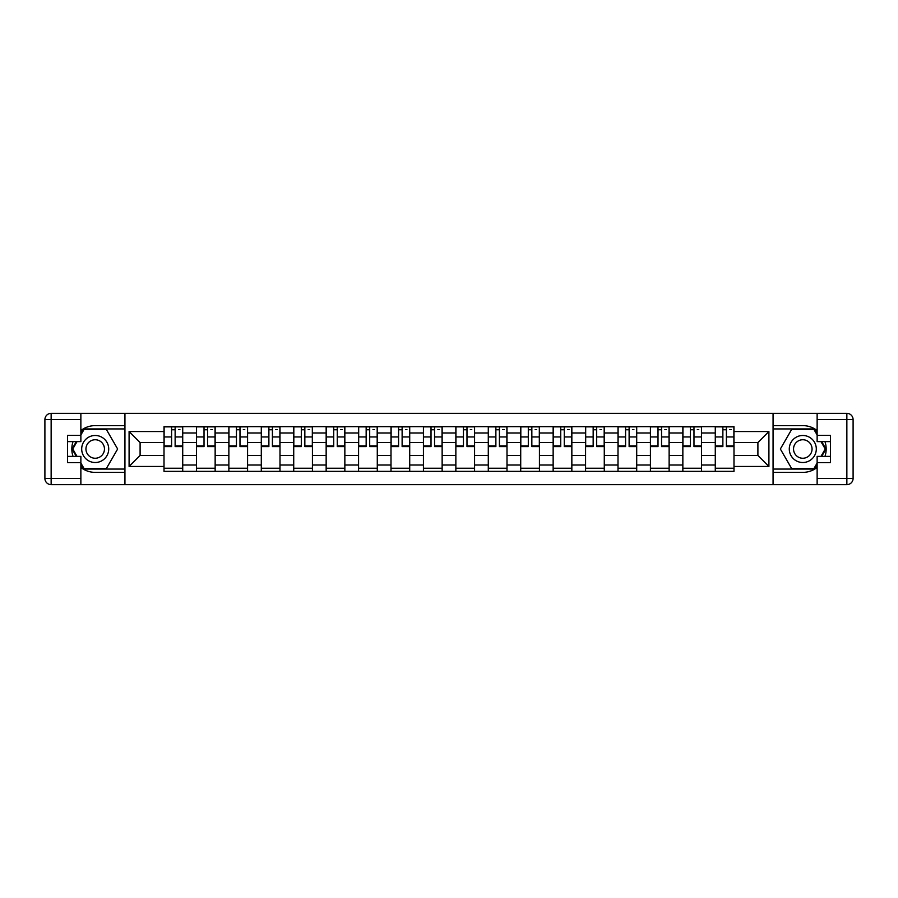 <?xml version="1.0" encoding="UTF-8"?>
<svg xmlns="http://www.w3.org/2000/svg" width="898" height="898" viewBox="0 0 898 898"><rect width="100%" height="100%" fill="white"/><g stroke="black" fill="none" stroke-linecap="round" stroke-linejoin="round"><path stroke-width="1.35" d="M80.865 467.465A23.382 23.382 0 0 0 95.199 472.382L124.721 472.382L124.721 484.651L773.279 484.651L773.279 472.382L802.801 472.382A23.382 23.382 0 0 0 817.135 467.465M817.135 430.535A23.382 23.382 0 0 0 802.801 425.618L773.279 425.618L773.279 413.349L124.721 413.349L124.721 425.618L95.199 425.618A23.382 23.382 0 0 0 80.865 430.535M196.438 471.349L196.438 432.993L182.721 432.993L182.721 471.349M182.721 432.993L182.721 426.651M196.438 432.993L196.438 426.651M215.15 426.651L215.15 471.349M228.867 471.349L228.867 426.651M247.579 426.651L247.579 471.349M261.296 471.349L261.296 426.651M279.996 426.651L279.996 471.349M293.725 471.349L293.725 426.651M312.425 426.651L312.425 471.349M326.154 471.349L326.154 426.651M344.854 426.651L344.854 471.349M358.571 471.349L358.571 426.651M377.283 426.651L377.283 471.349M391 471.349L391 426.651M409.713 426.651L409.713 471.349M423.429 471.349L423.429 426.651M442.142 426.651L442.142 471.349M455.858 471.349L455.858 426.651M474.571 426.651L474.571 471.349M488.288 471.349L488.288 426.651M507 426.651L507 471.349M520.717 471.349L520.717 426.651M539.429 426.651L539.429 471.349M553.146 471.349L553.146 426.651M571.846 426.651L571.846 471.349M585.575 471.349L585.575 426.651M604.275 426.651L604.275 471.349M618.004 471.349L618.004 426.651M636.704 426.651L636.704 471.349M650.421 471.349L650.421 426.651M669.133 426.651L669.133 471.349M682.85 471.349L682.85 426.651M701.562 426.651L701.562 471.349M715.279 471.349L715.279 426.651M715.279 455.443L701.562 455.443M682.85 455.443L669.133 455.443M650.421 455.443L636.704 455.443M618.004 455.443L604.275 455.443M585.575 455.443L571.846 455.443M553.146 455.443L539.429 455.443M520.717 455.443L507 455.443M488.288 455.443L474.571 455.443M455.858 455.443L442.142 455.443M423.429 455.443L409.713 455.443M391 455.443L377.283 455.443M358.571 455.443L344.854 455.443M326.154 455.443L312.425 455.443M293.725 455.443L279.996 455.443M261.296 455.443L247.579 455.443M228.867 455.443L215.15 455.443M196.438 455.443L182.721 455.443M715.279 442.557L701.562 442.557M682.85 442.557L669.133 442.557M650.421 442.557L636.704 442.557M618.004 442.557L604.275 442.557M585.575 442.557L571.846 442.557M553.146 442.557L539.429 442.557M520.717 442.557L507 442.557M488.288 442.557L474.571 442.557M455.858 442.557L442.142 442.557M423.429 442.557L409.713 442.557M391 442.557L377.283 442.557M358.571 442.557L344.854 442.557M326.154 442.557L312.425 442.557M293.725 442.557L279.996 442.557M261.296 442.557L247.579 442.557M228.867 442.557L215.15 442.557M196.438 442.557L182.721 442.557M140.099 455.443L164.008 455.443L164.008 442.557L140.099 442.557L140.099 455.443L129.088 466.466L129.088 431.534L164.008 431.534L164.008 442.557M733.992 442.557L733.992 455.443L757.901 455.443L757.901 442.557L733.992 442.557L733.992 426.651L164.008 426.651L164.008 431.534M733.992 431.534L768.913 431.534L768.913 466.466L733.992 466.466L733.992 455.443M164.008 455.443L164.008 471.349L733.992 471.349L733.992 466.466M164.008 466.466L129.088 466.466M773.066 484.651L773.066 413.349M124.934 484.651L124.934 413.349M182.721 468.228L164.008 468.228M171.597 429.772L175.132 429.772M215.15 468.228L196.438 468.228M204.026 429.772L207.561 429.772M247.579 468.228L228.867 468.228M236.455 429.772L239.991 429.772M279.996 468.228L261.296 468.228M268.884 429.772L272.42 429.772M312.425 468.228L293.725 468.228M301.313 429.772L304.837 429.772M344.854 468.228L326.154 468.228M333.73 429.772L337.266 429.772M377.283 468.228L358.571 468.228M366.159 429.772L369.695 429.772M409.713 468.228L391 468.228M398.589 429.772L402.124 429.772M442.142 468.228L423.429 468.228M431.018 429.772L434.553 429.772M474.571 468.228L455.858 468.228M463.447 429.772L466.982 429.772M507 468.228L488.288 468.228M495.876 429.772L499.411 429.772M539.429 468.228L520.717 468.228M528.305 429.772L531.841 429.772M571.846 468.228L553.146 468.228M560.734 429.772L564.27 429.772M604.275 468.228L585.575 468.228M593.163 429.772L596.687 429.772M636.704 468.228L618.004 468.228M625.58 429.772L629.116 429.772M669.133 468.228L650.421 468.228M658.01 429.772L661.545 429.772M701.562 468.228L682.85 468.228M690.439 429.772L693.974 429.772M733.992 468.228L715.279 468.228M722.868 429.772L726.403 429.772M129.088 431.534L140.099 442.557M757.901 455.443L768.913 466.466M757.901 442.557L768.913 431.534M175.132 446.609L175.132 426.864L182.62 426.864L182.62 446.609L175.132 446.609M171.597 429.57L175.132 429.57M178.455 429.57L179.914 429.57M175.75 426.864L164.109 426.864L164.109 446.609L171.597 446.609L171.597 426.864L170.968 426.864M207.561 446.609L207.561 426.864L215.037 426.864L215.037 446.609L207.561 446.609M204.026 429.57L207.561 429.57M210.884 429.57L212.343 429.57M208.179 426.864L196.539 426.864L196.539 446.609L204.026 446.609L204.026 426.864L203.397 426.864M239.991 446.609L239.991 426.864L247.466 426.864L247.466 446.609L239.991 446.609M236.455 429.57L239.991 429.57M243.313 429.57L244.772 429.57M240.608 426.864L228.968 426.864L228.968 446.609L236.455 446.609L236.455 426.864L235.826 426.864M73.019 441.625A23.382 23.382 0 0 0 73.019 456.375M124.721 413.349L80.865 413.349L80.865 441.625L67.563 441.625M124.721 484.651L51.141 484.651A6.241 6.241 0 0 1 44.9 478.41L44.9 419.591A6.241 6.241 0 0 1 51.141 413.349L80.865 413.349M124.721 472.382L124.721 425.618M67.563 456.375L80.865 456.375L80.865 484.651M80.865 435.384L67.563 435.384L67.563 462.616L80.865 462.616M124.721 428.941L83.626 428.941L80.865 433.723M80.865 464.277L83.626 469.059L124.721 469.059M76.308 441.625L72.042 449L76.308 456.375M824.981 456.375A23.382 23.382 0 0 0 824.981 441.625M773.279 484.651L817.135 484.651L817.135 456.375L830.437 456.375M773.279 413.349L846.859 413.349A6.241 6.241 0 0 1 853.1 419.591L853.1 478.41A6.241 6.241 0 0 1 846.859 484.651L817.135 484.651M773.279 425.618L773.279 472.382M830.437 441.625L817.135 441.625L817.135 413.349M817.135 462.616L830.437 462.616L830.437 435.384L817.135 435.384M773.279 469.059L814.374 469.059L817.135 464.277M817.135 433.723L814.374 428.941L773.279 428.941M821.692 456.375L825.958 449L821.692 441.625M81.696 449A13.515 13.515 0 0 0 95.199 462.515A13.515 13.515 0 0 0 108.714 449A13.515 13.515 0 0 0 95.199 435.485A13.515 13.515 0 0 0 81.696 449M85.95 449A9.249 9.249 0 0 0 95.199 458.249A9.249 9.249 0 0 0 104.46 449A9.249 9.249 0 0 0 95.199 439.751A9.249 9.249 0 0 0 85.95 449M80.865 434.969L83.985 429.57L106.424 429.57L117.649 449L106.424 468.43L83.985 468.43L80.865 463.031M77.026 456.375L72.76 449L77.026 441.625M789.286 449A13.515 13.515 0 0 0 802.801 462.515A13.515 13.515 0 0 0 816.304 449A13.515 13.515 0 0 0 802.801 435.485A13.515 13.515 0 0 0 789.286 449M793.54 449A9.249 9.249 0 0 0 802.801 458.249A9.249 9.249 0 0 0 812.05 449A9.249 9.249 0 0 0 802.801 439.751A9.249 9.249 0 0 0 793.54 449M817.135 463.031L814.015 468.43L791.576 468.43L780.351 449L791.576 429.57L814.015 429.57L817.135 434.969M820.974 441.625L825.24 449L820.974 456.375M272.42 446.609L272.42 426.864L279.895 426.864L279.895 446.609L272.42 446.609M268.884 429.57L272.42 429.57M275.742 429.57L277.19 429.57M273.037 426.864L261.397 426.864L261.397 446.609L268.884 446.609L268.884 426.864L268.255 426.864M304.837 446.609L304.837 426.864L312.324 426.864L312.324 446.609L304.837 446.609M301.313 429.57L304.837 429.57M308.171 429.57L309.619 429.57M305.466 426.864L293.826 426.864L293.826 446.609L301.313 446.609L301.313 426.864L300.684 426.864M337.266 446.609L337.266 426.864L344.753 426.864L344.753 446.609L337.266 446.609M333.73 429.57L337.266 429.57M340.6 429.57L342.048 429.57M337.895 426.864L326.255 426.864L326.255 446.609L333.73 446.609L333.73 426.864L333.113 426.864M369.695 446.609L369.695 426.864L377.182 426.864L377.182 446.609L369.695 446.609M366.159 429.57L369.695 429.57M373.018 429.57L374.477 429.57M370.324 426.864L358.684 426.864L358.684 446.609L366.159 446.609L366.159 426.864L365.542 426.864M402.124 446.609L402.124 426.864L409.611 426.864L409.611 446.609L402.124 446.609M398.589 429.57L402.124 429.57M405.447 429.57L406.906 429.57M402.753 426.864L391.113 426.864L391.113 446.609L398.589 446.609L398.589 426.864L397.971 426.864M434.553 446.609L434.553 426.864L442.041 426.864L442.041 446.609L434.553 446.609M431.018 429.57L434.553 429.57M437.876 429.57L439.335 429.57M435.182 426.864L423.53 426.864L423.53 446.609L431.018 446.609L431.018 426.864L430.4 426.864M466.982 446.609L466.982 426.864L474.47 426.864L474.47 446.609L466.982 446.609M463.447 429.57L466.982 429.57M470.305 429.57L471.764 429.57M467.6 426.864L455.959 426.864L455.959 446.609L463.447 446.609L463.447 426.864L462.818 426.864M499.411 446.609L499.411 426.864L506.887 426.864L506.887 446.609L499.411 446.609M495.876 429.57L499.411 429.57M502.734 429.57L504.193 429.57M500.029 426.864L488.389 426.864L488.389 446.609L495.876 446.609L495.876 426.864L495.247 426.864M531.841 446.609L531.841 426.864L539.316 426.864L539.316 446.609L531.841 446.609M528.305 429.57L531.841 429.57M535.163 429.57L536.622 429.57M532.458 426.864L520.818 426.864L520.818 446.609L528.305 446.609L528.305 426.864L527.676 426.864M564.27 446.609L564.27 426.864L571.745 426.864L571.745 446.609L564.27 446.609M560.734 429.57L564.27 429.57M567.592 429.57L569.04 429.57M564.887 426.864L553.247 426.864L553.247 446.609L560.734 446.609L560.734 426.864L560.105 426.864M596.687 446.609L596.687 426.864L604.174 426.864L604.174 446.609L596.687 446.609M593.163 429.57L596.687 429.57M600.021 429.57L601.469 429.57M597.316 426.864L585.676 426.864L585.676 446.609L593.163 446.609L593.163 426.864L592.534 426.864M629.116 446.609L629.116 426.864L636.603 426.864L636.603 446.609L629.116 446.609M625.58 429.57L629.116 429.57M632.45 429.57L633.898 429.57M629.745 426.864L618.105 426.864L618.105 446.609L625.58 446.609L625.58 426.864L624.963 426.864M661.545 446.609L661.545 426.864L669.032 426.864L669.032 446.609L661.545 446.609M658.01 429.57L661.545 429.57M664.868 429.57L666.327 429.57M662.174 426.864L650.534 426.864L650.534 446.609L658.01 446.609L658.01 426.864L657.392 426.864M693.974 446.609L693.974 426.864L701.461 426.864L701.461 446.609L693.974 446.609M690.439 429.57L693.974 429.57M697.297 429.57L698.756 429.57M694.603 426.864L682.963 426.864L682.963 446.609L690.439 446.609L690.439 426.864L689.821 426.864M726.403 446.609L726.403 426.864L733.89 426.864L733.89 446.609L726.403 446.609M722.868 429.57L726.403 429.57M729.726 429.57L731.185 429.57M727.032 426.864L715.38 426.864L715.38 446.609L722.868 446.609L722.868 426.864L722.25 426.864M682.85 432.993L669.133 432.993M650.421 432.993L636.704 432.993M618.004 432.993L604.275 432.993M585.575 432.993L571.846 432.993M553.146 432.993L539.429 432.993M520.717 432.993L507 432.993M488.288 432.993L474.571 432.993M455.858 432.993L442.142 432.993M423.429 432.993L409.713 432.993M391 432.993L377.283 432.993M358.571 432.993L344.854 432.993M326.154 432.993L312.425 432.993M293.725 432.993L279.996 432.993M261.296 432.993L247.579 432.993M228.867 432.993L215.15 432.993M715.279 432.993L701.562 432.993M682.85 465.007L669.133 465.007M650.421 465.007L636.704 465.007M618.004 465.007L604.275 465.007M585.575 465.007L571.846 465.007M553.146 465.007L539.429 465.007M520.717 465.007L507 465.007M488.288 465.007L474.571 465.007M455.858 465.007L442.142 465.007M423.429 465.007L409.713 465.007M391 465.007L377.283 465.007M358.571 465.007L344.854 465.007M326.154 465.007L312.425 465.007M293.725 465.007L279.996 465.007M261.296 465.007L247.579 465.007M228.867 465.007L215.15 465.007M196.438 465.007L182.721 465.007M715.279 465.007L701.562 465.007M175.132 445.891L182.62 445.891M175.132 436.956L182.62 436.956M164.109 445.891L171.597 445.891M164.109 436.956L171.597 436.956M207.561 445.891L215.037 445.891M207.561 436.956L215.037 436.956M196.539 445.891L204.026 445.891M196.539 436.956L204.026 436.956M239.991 445.891L247.466 445.891M239.991 436.956L247.466 436.956M228.968 445.891L236.455 445.891M228.968 436.956L236.455 436.956M80.865 419.591L51.141 419.591L51.141 478.41L80.865 478.41M44.9 419.591L51.141 419.591L51.141 413.349M51.141 484.651L51.141 478.41L44.9 478.41M817.135 478.41L846.859 478.41L846.859 419.591L817.135 419.591M853.1 478.41L846.859 478.41L846.859 484.651M846.859 413.349L846.859 419.591L853.1 419.591M272.42 445.891L279.895 445.891M272.42 436.956L279.895 436.956M261.397 445.891L268.884 445.891M261.397 436.956L268.884 436.956M304.837 445.891L312.324 445.891M304.837 436.956L312.324 436.956M293.826 445.891L301.313 445.891M293.826 436.956L301.313 436.956M337.266 445.891L344.753 445.891M337.266 436.956L344.753 436.956M326.255 445.891L333.73 445.891M326.255 436.956L333.73 436.956M369.695 445.891L377.182 445.891M369.695 436.956L377.182 436.956M358.684 445.891L366.159 445.891M358.684 436.956L366.159 436.956M402.124 445.891L409.611 445.891M402.124 436.956L409.611 436.956M391.113 445.891L398.589 445.891M391.113 436.956L398.589 436.956M434.553 445.891L442.041 445.891M434.553 436.956L442.041 436.956M423.53 445.891L431.018 445.891M423.53 436.956L431.018 436.956M466.982 445.891L474.47 445.891M466.982 436.956L474.47 436.956M455.959 445.891L463.447 445.891M455.959 436.956L463.447 436.956M499.411 445.891L506.887 445.891M499.411 436.956L506.887 436.956M488.389 445.891L495.876 445.891M488.389 436.956L495.876 436.956M531.841 445.891L539.316 445.891M531.841 436.956L539.316 436.956M520.818 445.891L528.305 445.891M520.818 436.956L528.305 436.956M564.27 445.891L571.745 445.891M564.27 436.956L571.745 436.956M553.247 445.891L560.734 445.891M553.247 436.956L560.734 436.956M596.687 445.891L604.174 445.891M596.687 436.956L604.174 436.956M585.676 445.891L593.163 445.891M585.676 436.956L593.163 436.956M629.116 445.891L636.603 445.891M629.116 436.956L636.603 436.956M618.105 445.891L625.58 445.891M618.105 436.956L625.58 436.956M661.545 445.891L669.032 445.891M661.545 436.956L669.032 436.956M650.534 445.891L658.01 445.891M650.534 436.956L658.01 436.956M693.974 445.891L701.461 445.891M693.974 436.956L701.461 436.956M682.963 445.891L690.439 445.891M682.963 436.956L690.439 436.956M726.403 445.891L733.89 445.891M726.403 436.956L733.89 436.956M715.38 445.891L722.868 445.891M715.38 436.956L722.868 436.956"/></g></svg>
